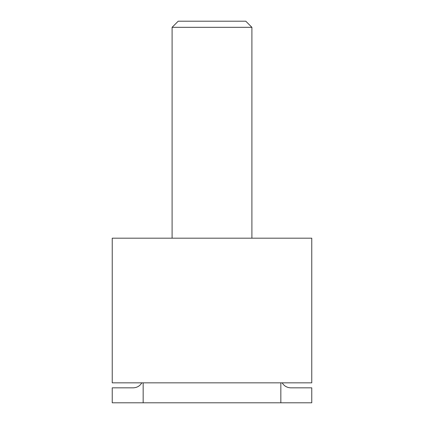 <?xml version="1.0" encoding="UTF-8"?>
<svg xmlns="http://www.w3.org/2000/svg" width="424" height="424" viewBox="0 0 424 424"><rect width="100%" height="100%" fill="white"/><g stroke="black" fill="none" stroke-linecap="round" stroke-linejoin="round"><path stroke-width="0.64" d="M141.828 382.846C139.83 386.041 136.952 387.706 133.184 387.833L112.233 387.833L112.233 402.8L143.164 402.8L143.164 382.846M282.172 382.846C284.17 386.041 287.048 387.706 290.816 387.833L311.767 387.833L311.767 402.8L143.164 402.8M280.836 382.846L280.836 402.8M311.767 238.187L311.767 382.846L112.233 382.846L112.233 238.187L311.767 238.187M251.904 27.322L172.096 27.322L178.213 21.2L245.788 21.2L251.904 27.322L251.904 238.187M172.096 27.322L172.096 238.187"/></g></svg>
